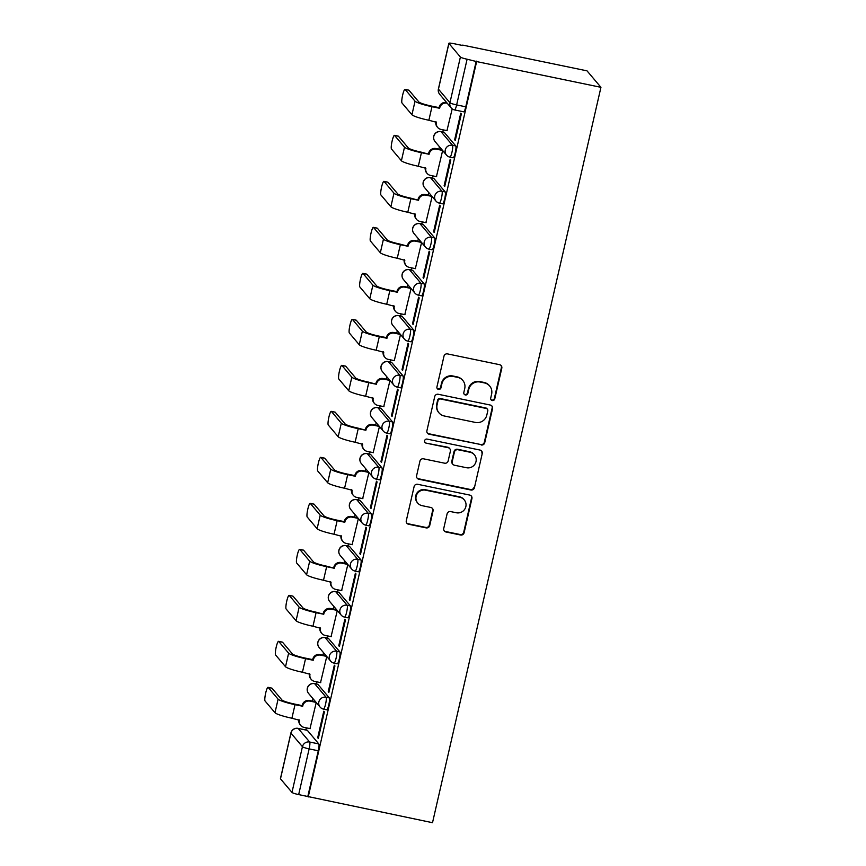 <?xml version="1.0" encoding="UTF-8"?>
<svg xmlns="http://www.w3.org/2000/svg" width="866" height="866" viewBox="0 0 866 866"><rect width="100%" height="100%" fill="white"/><g stroke="black" fill="none" stroke-linecap="round" stroke-linejoin="round"><path stroke-width="1.3" d="M492.267 400.536A2.1 2.046 139.8 0 0 494.757 398.923L501.804 368.169A2.988 2.934 139.8 0 0 499.574 364.683L447.527 353.902A2.988 2.934 139.8 0 0 443.977 356.197L436.929 386.95A2.1 2.046 139.8 0 0 438.488 389.397A2.1 2.046 139.8 0 0 440.978 387.795L441.887 383.811A9.58 9.374 139.8 0 1 453.264 376.461L457.605 377.36A9.58 9.374 139.8 0 1 464.728 388.542L463.819 392.525A2.1 2.046 139.8 0 0 465.378 394.961A2.1 2.046 139.8 0 0 467.867 393.359L468.777 389.375A9.58 9.374 139.8 0 1 480.154 382.036L484.495 382.934A9.58 9.374 139.8 0 1 491.617 394.106L490.708 398.089A2.1 2.046 139.8 0 0 492.267 400.536M490.946 399.605A2.1 2.046 139.8 0 0 494.356 398.447L501.392 367.693A2.988 2.934 139.8 0 0 500.981 365.42M437.178 388.466A2.1 2.046 139.8 0 0 440.577 387.308L441.487 383.335L441.887 383.811M464.057 394.041A2.1 2.046 139.8 0 0 467.467 392.883L468.376 388.899L468.777 389.375M329.351 697.92L317.865 684.335A6.094 0.996 -78.3 0 0 317.746 684.259L314.51 683.588A6.094 0.996 101.7 0 1 314.629 683.664L326.114 697.249A6.094 0.996 101.7 0 1 325.659 703.733A6.094 0.996 101.7 0 1 323.527 709.124L326.763 709.795A6.094 0.996 -78.3 0 0 328.896 704.404A6.094 0.996 -78.3 0 0 329.351 697.92L326.114 697.249A6.094 5.965 -40.2 0 0 320.106 707.089A6.094 6.094 0 0 0 323.527 709.124M339.883 651.925L328.398 638.339A6.094 0.996 -78.3 0 0 328.29 638.264L325.042 637.592A6.094 0.996 101.7 0 1 325.161 637.668L336.647 651.254A6.094 0.996 101.7 0 1 336.192 657.738A6.094 0.996 101.7 0 1 334.06 663.129L337.296 663.8A6.094 0.996 -78.3 0 0 339.429 658.409A6.094 0.996 -78.3 0 0 339.883 651.925L336.647 651.254A6.094 5.965 -40.2 0 0 330.639 661.094A6.094 6.094 0 0 0 334.06 663.129M350.416 605.929L338.931 592.333A6.094 0.996 -78.3 0 0 338.822 592.268L335.586 591.597A6.094 0.996 101.7 0 1 335.694 591.662L347.179 605.258A6.094 0.996 101.7 0 1 346.725 611.742A6.094 0.996 101.7 0 1 344.592 617.122L347.829 617.794A6.094 0.996 -78.3 0 0 349.961 612.403A6.094 0.996 -78.3 0 0 350.416 605.929L347.179 605.258A6.094 5.965 -40.2 0 0 341.172 615.087A6.094 6.094 0 0 0 344.592 617.122M360.96 559.934L349.474 546.338A6.094 0.996 -78.3 0 0 349.355 546.262L346.119 545.591A6.094 0.996 101.7 0 1 346.227 545.667L357.712 559.263A6.094 0.996 101.7 0 1 357.257 565.736A6.094 0.996 101.7 0 1 355.125 571.127L358.372 571.798A6.094 0.996 -78.3 0 0 360.505 566.407A6.094 0.996 -78.3 0 0 360.96 559.934L357.712 559.263A6.094 5.965 -40.2 0 0 351.704 569.092A6.094 6.094 0 0 0 355.125 571.127M371.492 513.928L360.007 500.342A6.094 0.996 -78.3 0 0 359.888 500.267L356.651 499.595A6.094 0.996 101.7 0 1 356.77 499.671L368.245 513.257A6.094 0.996 101.7 0 1 367.79 519.741A6.094 0.996 101.7 0 1 365.658 525.132L368.905 525.803A6.094 0.996 -78.3 0 0 371.038 520.412A6.094 0.996 -78.3 0 0 371.492 513.928L368.245 513.257A6.094 5.965 -40.2 0 0 362.237 523.096A6.094 6.094 0 0 0 365.658 525.132M382.025 467.932L370.54 454.347A6.094 0.996 -78.3 0 0 370.421 454.271L367.184 453.6A6.094 0.996 101.7 0 1 367.303 453.676L378.788 467.261A6.094 0.996 101.7 0 1 378.334 473.745A6.094 0.996 101.7 0 1 376.201 479.136L379.438 479.807A6.094 0.996 -78.3 0 0 381.57 474.416A6.094 0.996 -78.3 0 0 382.025 467.932L378.788 467.261A6.094 5.965 -40.2 0 0 372.781 477.101A6.094 6.094 0 0 0 376.201 479.136M392.558 421.937L381.072 408.341A6.094 0.996 -78.3 0 0 380.964 408.276L377.717 407.605A6.094 0.996 101.7 0 1 377.836 407.67L389.321 421.266A6.094 0.996 101.7 0 1 388.866 427.739A6.094 0.996 101.7 0 1 386.734 433.13L389.971 433.801A6.094 0.996 -78.3 0 0 392.103 428.41A6.094 0.996 -78.3 0 0 392.558 421.937L389.321 421.266A6.094 5.965 -40.2 0 0 383.313 431.095A6.094 6.094 0 0 0 386.734 433.13M403.091 375.941L391.605 362.345A6.094 0.996 -78.3 0 0 391.497 362.269L388.26 361.598A6.094 0.996 101.7 0 1 388.369 361.674L399.854 375.27A6.094 0.996 101.7 0 1 399.399 381.744A6.094 0.996 101.7 0 1 397.267 387.134L400.503 387.806A6.094 0.996 -78.3 0 0 402.636 382.415A6.094 0.996 -78.3 0 0 403.091 375.941L399.854 375.27A6.094 5.965 -40.2 0 0 393.846 385.099A6.094 6.094 0 0 0 397.267 387.134M413.634 329.935L402.149 316.35A6.094 0.996 -78.3 0 0 402.03 316.274L398.793 315.603A6.094 0.996 101.7 0 1 398.901 315.679L410.387 329.264A6.094 0.996 101.7 0 1 409.932 335.748A6.094 0.996 101.7 0 1 407.799 341.139L411.047 341.81A6.094 0.996 -78.3 0 0 413.179 336.419A6.094 0.996 -78.3 0 0 413.634 329.935L410.387 329.264A6.094 5.965 -40.2 0 0 404.379 339.104A6.094 6.094 0 0 0 407.799 341.139M424.167 283.94L412.681 270.354A6.094 0.996 -78.3 0 0 412.562 270.279L409.326 269.607A6.094 0.996 101.7 0 1 409.445 269.683L420.919 283.269A6.094 0.996 101.7 0 1 420.465 289.753A6.094 0.996 101.7 0 1 418.343 295.144L421.58 295.815A6.094 0.996 -78.3 0 0 423.712 290.424A6.094 0.996 -78.3 0 0 424.167 283.94L420.919 283.269A6.094 5.965 -40.2 0 0 414.911 293.109A6.094 6.094 0 0 0 418.343 295.144M434.7 237.944L423.214 224.348A6.094 0.996 -78.3 0 0 423.106 224.283L419.858 223.612A6.094 0.996 101.7 0 1 419.978 223.677L431.463 237.273A6.094 0.996 101.7 0 1 431.008 243.747A6.094 0.996 101.7 0 1 428.876 249.137L432.112 249.809A6.094 0.996 -78.3 0 0 434.245 244.418A6.094 0.996 -78.3 0 0 434.7 237.944L431.463 237.273A6.094 5.965 -40.2 0 0 425.455 247.102A6.094 6.094 0 0 0 428.876 249.137M445.232 191.949L433.747 178.353A6.094 0.996 -78.3 0 0 433.639 178.277L430.391 177.606A6.094 0.996 101.7 0 1 430.51 177.682L441.996 191.278A6.094 0.996 101.7 0 1 441.541 197.751A6.094 0.996 101.7 0 1 439.408 203.142L442.645 203.813A6.094 0.996 -78.3 0 0 444.778 198.422A6.094 0.996 -78.3 0 0 445.232 191.949L441.996 191.278A6.094 5.965 -40.2 0 0 435.988 201.107A6.094 6.094 0 0 0 439.408 203.142M455.765 145.943L444.28 132.357A6.094 0.996 -78.3 0 0 444.171 132.281L440.935 131.61A6.094 0.996 101.7 0 1 441.043 131.686L452.528 145.272A6.094 0.996 101.7 0 1 452.074 151.756A6.094 0.996 101.7 0 1 449.941 157.147L453.178 157.818A6.094 0.996 -78.3 0 0 455.31 152.427A6.094 0.996 -78.3 0 0 455.765 145.943L452.528 145.272A6.094 5.965 -40.2 0 0 446.52 155.111A6.094 6.094 0 0 0 449.941 157.147M443.738 528.487A2.988 2.934 139.8 0 0 445.958 531.984L460.56 535.004A2.988 2.934 139.8 0 0 464.122 532.709L471.938 498.556A2.988 2.934 139.8 0 0 469.708 495.071L417.672 484.289A2.988 2.934 139.8 0 0 414.11 486.584L406.295 520.737A2.988 2.934 139.8 0 0 408.525 524.233L426.159 527.881A2.988 2.934 139.8 0 0 429.709 525.586L433.054 510.972A2.988 2.934 139.8 0 0 430.835 507.476L422.088 505.668A8.011 7.837 139.8 0 1 417.109 493.923A8.011 7.837 139.8 0 1 425.628 490.188L459.889 497.279A8.011 7.837 139.8 0 1 464.869 509.024A8.011 7.837 139.8 0 1 456.35 512.759L450.634 511.579A2.988 2.934 139.8 0 0 447.083 513.874L443.738 528.487M308.209 796.969L476.636 61.583L600.939 87.314L432.513 822.7L298.673 794.598A6.094 0.769 -167.1 0 1 291.972 792.412L280.487 778.826A6.094 0.769 -167.1 0 1 280.432 778.686L290.9 732.982A6.094 0.769 -167.1 0 0 290.954 733.123L280.487 778.826M481.182 444.994A2.988 2.934 139.8 0 0 484.733 442.699L492.559 408.546A2.988 2.934 139.8 0 0 490.329 405.061L438.283 394.279A2.988 2.934 139.8 0 0 434.732 396.574L426.906 430.727A2.988 2.934 139.8 0 0 429.135 434.223L480.771 444.518A2.988 2.934 139.8 0 0 484.321 442.223L492.148 408.07A2.988 2.934 139.8 0 0 491.736 405.786M482.243 453.557L474.427 487.71A2.988 2.934 139.8 0 1 470.866 490.004L418.83 479.223A2.988 2.934 139.8 0 1 416.6 475.737L419.945 461.123A2.988 2.934 139.8 0 1 423.506 458.818L444.604 463.191A2.988 2.934 139.8 0 0 448.166 460.896L450.385 451.197A2.988 2.934 139.8 0 0 448.155 447.711L426.18 443.154A2.1 2.046 139.8 0 1 424.881 440.08A2.1 2.046 139.8 0 1 427.111 439.105L480.013 450.06A2.988 2.934 139.8 0 1 482.243 453.557L474.427 487.71M307.333 730.33L298.196 728.447A6.094 0.996 101.7 0 0 298.088 728.371L307.214 730.255A6.094 0.996 101.7 0 1 307.333 730.33L318.818 743.926L309.682 742.032A6.094 0.996 101.7 0 1 309.14 748.884L298.673 794.598M448.913 43.441L438.445 89.144L449.93 102.74L460.398 57.037L448.913 43.441A6.094 0.769 12.9 0 1 448.859 43.3A6.094 0.769 12.9 0 1 453.99 43.701L462.628 45.487M443.305 129.889L442.818 132M439.441 146.733L438.889 149.147M432.773 175.885L432.286 177.995M428.908 192.728L428.356 195.142M422.229 221.88L421.753 224.002M418.375 238.735L417.823 241.149M411.696 267.875L411.209 269.997M407.843 284.73L407.291 287.144M401.164 313.882L400.677 315.993M397.31 330.725L396.747 333.139M390.631 359.877L390.144 361.988M386.766 376.721L386.214 379.135M380.098 405.873L379.611 407.994M376.234 422.727L375.682 425.141M369.555 451.868L369.078 453.99M365.701 468.723L365.149 471.136M359.022 497.874L358.535 499.985M355.168 514.718L354.616 517.132M348.489 543.87L348.002 545.981M344.625 560.713L344.073 563.127M337.957 589.865L337.469 591.987M334.092 606.72L333.54 609.134M327.424 635.861L326.937 637.982M323.559 652.715L323.007 655.129M316.88 681.867L316.404 683.978M313.027 698.71L312.474 701.124M306.348 727.862L305.86 729.973M462.715 45.108L587.018 70.85L600.939 87.314M460.398 57.037A6.094 0.769 12.9 0 0 467.099 59.213L456.631 104.916A6.094 0.996 101.7 0 1 454.585 109.928L463.721 111.822A6.094 0.996 101.7 0 0 465.767 106.81L456.631 104.916A6.094 0.769 12.9 0 1 449.93 102.74A6.094 5.965 139.8 0 0 451.164 107.893A6.094 6.094 0 0 0 454.585 109.928M476.636 61.583L467.099 59.213M446.953 130.636L452.193 108.856M454.661 139.762L455.267 140.476L461.351 113.944L460.734 113.219L454.661 139.762L455.397 139.913M444.128 185.757L444.734 186.482L450.807 159.939L450.201 159.225L444.128 185.757L444.864 185.909M436.421 176.642L442.645 150.532M433.585 231.752L434.202 232.478L440.274 205.935L439.668 205.22L433.585 231.752L434.331 231.915M425.888 222.638L432.112 196.528M423.052 277.759L423.658 278.473L429.742 251.941L429.135 251.216L423.052 277.759L423.788 277.91M415.344 268.633L421.58 242.523M412.519 323.754L413.125 324.469L419.209 297.936L418.592 297.211L412.519 323.754L413.255 323.906M404.812 314.629L411.047 288.519M401.986 369.75L402.593 370.475L408.665 343.932L408.059 343.217L401.986 369.75L402.722 369.901M394.279 360.635L400.514 334.525M391.454 415.745L392.06 416.47L398.133 389.927L397.526 389.213L391.454 415.745L392.19 415.907M383.746 406.63L389.971 380.52M380.91 461.751L381.527 462.466L387.6 435.934L386.994 435.208L380.91 461.751L381.657 461.903M373.203 452.626L379.438 426.516M370.377 507.747L370.984 508.461L377.067 481.929L376.461 481.204L370.377 507.747L371.113 507.898M362.67 498.621L368.905 472.511M359.845 553.742L360.451 554.467L366.535 527.924L365.917 527.21L359.845 553.742L360.581 553.894M352.137 544.627L358.372 518.518M349.312 599.737L349.918 600.463L355.991 573.92L355.385 573.205L349.312 599.737L350.048 599.9M341.605 590.623L347.84 564.513M338.779 645.744L339.385 646.458L345.458 619.926L344.852 619.201L338.779 645.744L339.515 645.895M331.072 636.618L337.296 610.508M328.236 691.739L328.853 692.454L334.925 665.922L334.319 665.196L328.236 691.739L328.983 691.891M320.528 682.614L326.763 656.504M317.703 737.735L318.309 738.46L324.393 711.917L323.787 711.202L317.703 737.735L318.439 737.886M309.996 728.62L316.231 702.51M307.809 796.482L318.277 750.779A6.094 0.996 -78.3 0 0 318.818 743.926M476.235 61.107L465.767 106.81M489.68 386.009L489.279 385.532A9.58 9.374 139.8 0 0 484.083 382.447L484.495 382.934M468.376 388.899A9.58 9.374 139.8 0 1 479.753 381.549L484.083 382.447M462.801 380.445L462.39 379.968A9.58 9.374 139.8 0 0 457.194 376.883L457.605 377.36M441.487 383.335A9.58 9.374 139.8 0 1 452.864 375.985L457.194 376.883M427.328 433.011A2.988 2.934 139.8 0 0 428.735 433.736L480.771 444.518M487.775 410.895A2.1 2.046 139.8 0 0 486.216 408.449L440.534 398.988A2.1 2.046 139.8 0 0 438.044 400.601L437.092 404.79A9.58 9.374 139.8 0 0 444.215 415.972L475.445 422.435A9.58 9.374 139.8 0 0 486.811 415.095L487.775 410.895M487.352 409.12L486.952 408.644A2.1 2.046 139.8 0 0 485.815 407.973L486.216 408.449M439.019 412.887L438.618 412.411A9.58 9.374 139.8 0 1 436.68 404.314L437.644 400.114A2.1 2.046 139.8 0 1 440.134 398.512L485.815 407.973M417.011 478.01A2.988 2.934 139.8 0 0 418.419 478.746L470.465 489.517A2.988 2.934 139.8 0 0 474.016 487.222M449.779 448.675L449.367 448.187A2.988 2.934 139.8 0 0 447.744 447.224L426.18 443.154M424.86 442.234A2.1 2.046 139.8 0 0 425.78 442.678M466.503 467.727A8.011 7.837 139.8 0 0 474.395 454.812A8.011 7.837 139.8 0 0 470.054 452.247L457.984 449.746A2.988 2.934 139.8 0 0 454.434 452.041L452.214 461.73A2.988 2.934 139.8 0 0 454.434 465.226L466.503 467.727M474.395 454.812L473.994 454.336A8.011 7.837 139.8 0 0 469.653 451.76L470.054 452.247M452.81 464.263L452.409 463.786A2.988 2.934 139.8 0 1 451.803 461.253L454.022 451.554A2.988 2.934 139.8 0 1 457.573 449.259L469.653 451.76M481.842 453.07A2.988 2.934 139.8 0 0 481.42 450.796M464.23 499.855L463.83 499.368A8.011 7.837 139.8 0 0 459.489 496.803L459.889 497.279M417.748 503.092L417.336 502.616A8.011 7.837 139.8 0 1 425.228 489.701L459.489 496.803M406.706 523.021A2.988 2.934 139.8 0 0 408.113 523.757L425.747 527.405A2.988 2.934 139.8 0 0 429.309 525.11L432.654 510.496A2.988 2.934 139.8 0 0 432.242 508.212M444.15 530.771A2.988 2.934 139.8 0 0 445.557 531.508L460.16 534.528A2.988 2.934 139.8 0 0 463.711 532.233L471.537 498.08A2.988 2.934 139.8 0 0 471.115 495.796M404.996 89.36L408.817 90.151A7.015 1.147 101.7 0 1 408.947 90.237L418.873 101.982A11.431 1.44 12.9 0 0 431.441 106.063L439.094 107.655L439.625 108.282L431.972 106.691A15.393 1.938 -167.1 0 1 415.041 101.181L405.126 89.447A7.015 1.147 -78.3 0 0 404.996 89.36A7.015 1.147 -78.3 0 0 402.538 95.552A7.015 1.147 -78.3 0 0 402.019 103.011L411.935 114.745A15.393 1.938 -167.1 0 0 428.865 120.255L436.421 122.279A6.094 5.965 139.8 0 0 440.956 129.402L447.192 130.69M439.094 107.655L439.203 107.211A6.094 5.965 -40.2 0 1 446.445 102.534L446.964 103.162A6.094 5.965 139.8 0 0 439.733 107.839L439.625 108.282M437.655 127.443L437.124 126.815A6.094 5.965 -40.2 0 1 435.879 121.705M394.452 135.356L398.284 136.146A7.015 1.147 101.7 0 1 398.414 136.233L408.341 147.978A11.431 1.44 12.9 0 0 420.908 152.07L429.092 154.278L421.428 152.687A15.393 1.938 -167.1 0 1 404.509 147.188L394.582 135.442A7.015 1.147 -78.3 0 0 394.452 135.356A7.015 1.147 -78.3 0 0 392.006 141.559A7.015 1.147 -78.3 0 0 391.475 149.006L401.402 160.751A15.393 1.938 -167.1 0 0 418.321 166.25L425.888 168.285A6.094 5.965 139.8 0 0 430.424 175.397L436.659 176.686M428.562 153.65L428.67 153.206A6.094 5.965 -40.2 0 1 435.912 148.53L436.432 149.158A6.094 5.965 139.8 0 0 429.19 153.834L429.092 154.278M442.558 150.424L436.432 149.158M427.122 173.438L426.592 172.81A6.094 5.965 -40.2 0 1 425.347 167.712M442.039 149.796L435.912 148.53M383.919 181.351L387.752 182.152A7.015 1.147 101.7 0 1 387.881 182.239L397.808 193.973A11.431 1.44 12.9 0 0 410.376 198.065L418.559 200.273L410.895 198.693A15.393 1.938 -167.1 0 1 393.976 193.183L384.049 181.438A7.015 1.147 -78.3 0 0 383.919 181.351A7.015 1.147 -78.3 0 0 381.473 187.554A7.015 1.147 -78.3 0 0 380.943 195.002L390.869 206.747A15.393 1.938 -167.1 0 0 407.789 212.257L415.344 214.281A6.094 5.965 139.8 0 0 419.891 221.393L426.126 222.692M418.029 199.645L418.126 199.202A6.094 5.965 -40.2 0 1 425.368 194.525L425.899 195.153A6.094 5.965 139.8 0 0 418.657 199.829L418.559 200.273M432.026 196.42L425.899 195.153M416.578 219.434L416.059 218.806A6.094 5.965 -40.2 0 1 414.814 213.707M431.495 195.803L425.368 194.525M373.387 227.357L377.219 228.148A7.015 1.147 101.7 0 1 377.349 228.234L387.264 239.969A11.431 1.44 12.9 0 0 399.832 244.06L408.027 246.269L400.363 244.688A15.393 1.938 -167.1 0 1 383.443 239.178L373.517 227.444A7.015 1.147 -78.3 0 0 373.387 227.357A7.015 1.147 -78.3 0 0 370.929 233.549A7.015 1.147 -78.3 0 0 370.41 241.008L380.336 252.742A15.393 1.938 -167.1 0 0 397.256 258.252L404.812 260.276A6.094 5.965 139.8 0 0 409.358 267.399L415.593 268.687M407.496 245.652L407.594 245.208A6.094 5.965 -40.2 0 1 414.836 240.531L415.366 241.149A6.094 5.965 139.8 0 0 408.124 245.825L408.027 246.269M421.493 242.426L415.366 241.149M406.046 265.429L405.515 264.812A6.094 5.965 -40.2 0 1 404.27 259.703M420.963 241.798L414.836 240.531M362.854 273.353L366.675 274.143A7.015 1.147 101.7 0 1 366.816 274.23L376.732 285.975A11.431 1.44 12.9 0 0 389.299 290.056L396.964 291.647L397.483 292.275L389.83 290.684A15.393 1.938 -167.1 0 1 372.9 285.174L362.984 273.44A7.015 1.147 -78.3 0 0 362.854 273.353A7.015 1.147 -78.3 0 0 360.397 279.545A7.015 1.147 -78.3 0 0 359.877 287.003L369.793 298.738A15.393 1.938 -167.1 0 0 386.723 304.247L394.279 306.272A6.094 5.965 139.8 0 0 398.815 313.395L405.05 314.683M396.964 291.647L397.061 291.203A6.094 5.965 -40.2 0 1 404.303 286.527L404.833 287.155A6.094 5.965 139.8 0 0 397.591 291.831L397.483 292.275M410.96 288.421L404.833 287.155M395.513 311.435L394.983 310.807A6.094 5.965 -40.2 0 1 393.738 305.698M410.43 287.793L404.303 286.527M352.31 319.348L356.142 320.139A7.015 1.147 101.7 0 1 356.272 320.225L366.199 331.97A11.431 1.44 12.9 0 0 378.767 336.062L386.42 337.643L386.95 338.27L379.297 336.679A15.393 1.938 -167.1 0 1 362.367 331.18L352.451 319.435A7.015 1.147 -78.3 0 0 352.31 319.348A7.015 1.147 -78.3 0 0 349.864 325.551A7.015 1.147 -78.3 0 0 349.344 332.999L359.26 344.744A15.393 1.938 -167.1 0 0 376.19 350.243L383.746 352.278A6.094 5.965 139.8 0 0 388.282 359.39L394.517 360.678M386.42 337.643L386.528 337.199A6.094 5.965 -40.2 0 1 393.77 332.522L394.29 333.15A6.094 5.965 139.8 0 0 387.048 337.827L386.95 338.27M400.428 334.417L394.29 333.15M384.98 357.431L384.45 356.803A6.094 5.965 -40.2 0 1 383.205 351.704M399.897 333.789L393.77 332.522M341.778 365.344L345.61 366.145A7.015 1.147 101.7 0 1 345.74 366.231L355.666 377.966A11.431 1.44 12.9 0 0 368.234 382.058L376.418 384.266L368.754 382.685A15.393 1.938 -167.1 0 1 351.834 377.175L341.908 365.43A7.015 1.147 -78.3 0 0 341.778 365.344A7.015 1.147 -78.3 0 0 339.331 371.546A7.015 1.147 -78.3 0 0 338.801 378.994L348.727 390.739A15.393 1.938 -167.1 0 0 365.647 396.249L373.214 398.273A6.094 5.965 139.8 0 0 377.749 405.385L383.984 406.684M375.887 383.638L375.996 383.194A6.094 5.965 -40.2 0 1 383.227 378.518L383.757 379.146A6.094 5.965 139.8 0 0 376.515 383.822L376.418 384.266M389.884 380.412L383.757 379.146M374.437 403.426L373.917 402.798A6.094 5.965 -40.2 0 1 372.672 397.7M389.364 379.795L383.227 378.518M331.245 411.35L335.077 412.14A7.015 1.147 101.7 0 1 335.207 412.227L345.133 423.961A11.431 1.44 12.9 0 0 357.69 428.053L365.885 430.261L358.221 428.681A15.393 1.938 -167.1 0 1 341.301 423.171L331.375 411.437A7.015 1.147 -78.3 0 0 331.245 411.35A7.015 1.147 -78.3 0 0 328.799 417.542A7.015 1.147 -78.3 0 0 328.268 425L338.195 436.735A15.393 1.938 -167.1 0 0 355.114 442.245L362.67 444.269A6.094 5.965 139.8 0 0 367.216 451.392L373.452 452.68M365.355 429.644L365.452 429.2A6.094 5.965 -40.2 0 1 372.694 424.524L373.224 425.141A6.094 5.965 139.8 0 0 365.982 429.817L365.885 430.261M379.351 426.418L373.224 425.141M363.904 449.422L363.384 448.805A6.094 5.965 -40.2 0 1 362.14 443.695M378.821 425.791L372.694 424.524M320.712 457.345L324.544 458.136A7.015 1.147 101.7 0 1 324.674 458.222L334.59 469.967A11.431 1.44 12.9 0 0 347.158 474.048L354.822 475.64L355.341 476.268L347.688 474.676A15.393 1.938 -167.1 0 1 330.769 469.177L320.842 457.432A7.015 1.147 -78.3 0 0 320.712 457.345A7.015 1.147 -78.3 0 0 318.255 463.537A7.015 1.147 -78.3 0 0 317.735 470.996L327.662 482.73A15.393 1.938 -167.1 0 0 344.581 488.24L352.137 490.264A6.094 5.965 139.8 0 0 356.684 497.387L362.919 498.675M354.822 475.64L354.919 475.196A6.094 5.965 -40.2 0 1 362.161 470.519L362.692 471.147A6.094 5.965 139.8 0 0 355.45 475.824L355.341 476.268M368.819 472.414L362.692 471.147M353.371 495.428L352.841 494.8A6.094 5.965 -40.2 0 1 351.596 489.691M368.288 471.786L362.161 470.519M310.18 503.341L314.001 504.131A7.015 1.147 101.7 0 1 314.131 504.218L324.057 515.963A11.431 1.44 12.9 0 0 336.625 520.055L344.289 521.635L344.809 522.263L337.155 520.672A15.393 1.938 -167.1 0 1 320.225 515.173L310.309 503.427A7.015 1.147 -78.3 0 0 310.18 503.341A7.015 1.147 -78.3 0 0 307.722 509.544A7.015 1.147 -78.3 0 0 307.203 516.991L317.118 528.736A15.393 1.938 -167.1 0 0 334.049 534.235L341.605 536.27A6.094 5.965 139.8 0 0 346.14 543.383L352.375 544.671M344.289 521.635L344.387 521.191A6.094 5.965 -40.2 0 1 351.628 516.515L352.159 517.143A6.094 5.965 139.8 0 0 344.917 521.819L344.809 522.263M358.286 518.409L352.159 517.143M342.839 541.423L342.308 540.795A6.094 5.965 -40.2 0 1 341.063 535.697M357.755 517.781L351.628 516.515M299.636 549.336L303.468 550.137A7.015 1.147 101.7 0 1 303.598 550.224L313.524 561.958A11.431 1.44 12.9 0 0 326.092 566.05L334.276 568.258L326.623 566.678A15.393 1.938 -167.1 0 1 309.692 561.168L299.777 549.423A7.015 1.147 -78.3 0 0 299.636 549.336A7.015 1.147 -78.3 0 0 297.19 555.539A7.015 1.147 -78.3 0 0 296.67 562.987L306.586 574.732A15.393 1.938 -167.1 0 0 323.516 580.242L331.072 582.266A6.094 5.965 139.8 0 0 335.607 589.378L341.843 590.677M333.746 567.631L333.854 567.198A6.094 5.965 -40.2 0 1 341.096 562.51L341.615 563.138A6.094 5.965 139.8 0 0 334.373 567.815L334.276 568.258M347.742 564.405L341.615 563.138M332.306 587.419L331.775 586.791A6.094 5.965 -40.2 0 1 330.531 581.692M347.223 563.788L341.096 562.51M289.103 595.343L292.935 596.133A7.015 1.147 101.7 0 1 293.065 596.219L302.992 607.964A11.431 1.44 12.9 0 0 315.56 612.045L323.743 614.254L316.079 612.673A15.393 1.938 -167.1 0 1 299.16 607.163L289.233 595.429A7.015 1.147 -78.3 0 0 289.103 595.343A7.015 1.147 -78.3 0 0 286.657 601.534A7.015 1.147 -78.3 0 0 286.126 608.993L296.053 620.727A15.393 1.938 -167.1 0 0 312.972 626.237L320.539 628.261A6.094 5.965 139.8 0 0 325.075 635.384L331.31 636.672M323.213 613.637L323.31 613.193A6.094 5.965 -40.2 0 1 330.552 608.517L331.083 609.134A6.094 5.965 139.8 0 0 323.841 613.81L323.743 614.254M337.21 610.411L331.083 609.134M321.762 633.414L321.243 632.797A6.094 5.965 -40.2 0 1 319.998 627.688M336.69 609.783L330.552 608.517M278.571 641.338L282.403 642.128A7.015 1.147 101.7 0 1 282.533 642.215L292.448 653.96A11.431 1.44 12.9 0 0 305.016 658.041L312.68 659.632L313.211 660.26L305.546 658.669A15.393 1.938 -167.1 0 1 288.627 653.17L278.7 641.425A7.015 1.147 -78.3 0 0 278.571 641.338A7.015 1.147 -78.3 0 0 276.113 647.53A7.015 1.147 -78.3 0 0 275.594 654.988L285.52 666.723A15.393 1.938 -167.1 0 0 302.44 672.232L309.996 674.257A6.094 5.965 139.8 0 0 314.542 681.38L320.777 682.668M312.68 659.632L312.778 659.188A6.094 5.965 -40.2 0 1 320.019 654.512L320.55 655.14A6.094 5.965 139.8 0 0 313.308 659.816L313.211 660.26M326.677 656.406L320.55 655.14M311.23 679.42L310.71 678.792A6.094 5.965 -40.2 0 1 309.465 673.683M326.146 655.779L320.019 654.512M268.038 687.333L271.87 688.124A7.015 1.147 101.7 0 1 272 688.21L281.915 699.955A11.431 1.44 12.9 0 0 294.483 704.047L302.147 705.628L302.667 706.255L295.014 704.664A15.393 1.938 -167.1 0 1 278.094 699.165L268.168 687.42A7.015 1.147 -78.3 0 0 268.038 687.333A7.015 1.147 -78.3 0 0 265.581 693.536A7.015 1.147 -78.3 0 0 265.061 700.984L274.987 712.729A15.393 1.938 -167.1 0 0 291.907 718.228L299.463 720.263A6.094 5.965 139.8 0 0 304.009 727.375L310.245 728.663M302.147 705.628L302.245 705.184A6.094 5.965 -40.2 0 1 309.487 700.507L310.017 701.135A6.094 5.965 139.8 0 0 302.775 705.812L302.667 706.255M316.144 702.402L310.017 701.135M300.697 725.416L300.166 724.788A6.094 5.965 -40.2 0 1 298.922 719.689M315.614 701.774L309.487 700.507M317.865 684.335L314.629 683.664A6.094 5.965 139.8 0 0 307.387 688.34A6.094 5.965 -40.2 0 0 308.621 693.493L320.106 707.089A6.094 5.965 -40.2 0 0 323.408 709.048M328.398 638.339L325.161 637.668A6.094 5.965 139.8 0 0 317.919 642.345A6.094 5.965 -40.2 0 0 319.153 647.497L330.639 661.094A6.094 5.965 -40.2 0 0 333.94 663.053M338.931 592.333L335.694 591.662A6.094 5.965 139.8 0 0 328.452 596.349A6.094 5.965 -40.2 0 0 329.686 601.502L341.172 615.087A6.094 5.965 -40.2 0 0 344.473 617.047M349.474 546.338L346.227 545.667A6.094 5.965 139.8 0 0 338.985 550.343A6.094 5.965 -40.2 0 0 340.219 555.507L351.704 569.092A6.094 5.965 -40.2 0 0 355.017 571.051M360.007 500.342L356.77 499.671A6.094 5.965 139.8 0 0 349.528 504.348A6.094 5.965 -40.2 0 0 350.752 509.5L362.237 523.096A6.094 5.965 -40.2 0 0 365.549 525.056M370.54 454.347L367.303 453.676A6.094 5.965 139.8 0 0 360.061 458.352A6.094 5.965 -40.2 0 0 361.295 463.505L372.781 477.101A6.094 5.965 -40.2 0 0 376.082 479.06M381.072 408.341L377.836 407.67A6.094 5.965 139.8 0 0 370.594 412.357A6.094 5.965 -40.2 0 0 371.828 417.509L383.313 431.095A6.094 5.965 -40.2 0 0 386.615 433.054M391.605 362.345L388.369 361.674A6.094 5.965 139.8 0 0 381.127 366.35A6.094 5.965 -40.2 0 0 382.361 371.514L393.846 385.099A6.094 5.965 -40.2 0 0 397.158 387.059M402.149 316.35L398.901 315.679A6.094 5.965 139.8 0 0 391.659 320.355A6.094 5.965 -40.2 0 0 392.893 325.508L404.379 339.104A6.094 5.965 -40.2 0 0 407.691 341.063M412.681 270.354L409.445 269.683A6.094 5.965 139.8 0 0 402.203 274.36A6.094 5.965 -40.2 0 0 403.437 279.512L414.911 293.109A6.094 5.965 -40.2 0 0 418.224 295.068M423.214 224.348L419.978 223.677A6.094 5.965 139.8 0 0 412.736 228.364A6.094 5.965 -40.2 0 0 413.97 233.517L425.455 247.102A6.094 5.965 -40.2 0 0 428.757 249.062M433.747 178.353L430.51 177.682A6.094 5.965 139.8 0 0 423.268 182.358A6.094 5.965 -40.2 0 0 424.502 187.521L435.988 201.107A6.094 5.965 -40.2 0 0 439.289 203.066M444.28 132.357L441.043 131.686A6.094 5.965 139.8 0 0 433.801 136.363A6.094 5.965 -40.2 0 0 435.035 141.515L446.52 155.111A6.094 5.965 -40.2 0 0 449.833 157.071M298.196 728.447L309.682 742.032A6.094 5.965 -40.2 0 0 302.44 746.708L290.954 733.123A6.094 5.965 -40.2 0 1 298.196 728.447M291.972 792.412L302.44 746.708A6.094 0.769 12.9 0 0 309.14 748.884L318.277 750.779M439.679 94.297A6.094 5.965 139.8 0 1 438.445 89.144A6.094 0.769 -167.1 0 1 438.391 89.003A6.094 6.094 0 0 0 439.679 94.297L451.164 107.893M408.947 90.237L405.126 89.447M439.203 107.211L439.733 107.839M431.972 106.691L428.865 120.255M435.944 121.716L436.421 122.279M415.041 101.181L411.935 114.745M398.414 136.233L394.582 135.442M428.67 153.206L429.19 153.834M421.428 152.687L418.321 166.25M425.412 167.723L425.888 168.285M404.509 147.188L401.402 160.751M387.881 182.239L384.049 181.438M418.126 199.202L418.657 199.829M410.895 198.693L407.789 212.257M414.879 213.718L415.344 214.281M393.976 193.183L390.869 206.747M377.349 228.234L373.517 227.444M407.594 245.208L408.124 245.825M400.363 244.688L397.256 258.252M404.335 259.713L404.812 260.276M383.443 239.178L380.336 252.742M366.816 274.23L362.984 273.44M397.061 291.203L397.591 291.831M389.83 290.684L386.723 304.247M393.803 305.709L394.279 306.272M372.9 285.174L369.793 298.738M356.272 320.225L352.451 319.435M386.528 337.199L387.048 337.827M379.297 336.679L376.19 350.243M383.27 351.715L383.746 352.278M362.367 331.18L359.26 344.744M345.74 366.231L341.908 365.43M375.996 383.194L376.515 383.822M368.754 382.685L365.647 396.249M372.737 397.71L373.214 398.273M351.834 377.175L348.727 390.739M335.207 412.227L331.375 411.437M365.452 429.2L365.982 429.817M358.221 428.681L355.114 442.245M362.205 443.706L362.67 444.269M341.301 423.171L338.195 436.735M324.674 458.222L320.842 457.432M354.919 475.196L355.45 475.824M347.688 474.676L344.581 488.24M351.661 489.701L352.137 490.264M330.769 469.177L327.662 482.73M314.131 504.218L310.309 503.427M344.387 521.191L344.917 521.819M337.155 520.672L334.049 534.235M341.128 535.708L341.605 536.27M320.225 515.173L317.118 528.736M303.598 550.224L299.777 549.423M333.854 567.198L334.373 567.815M326.623 566.678L323.516 580.242M330.595 581.703L331.072 582.266M309.692 561.168L306.586 574.732M293.065 596.219L289.233 595.429M323.31 613.193L323.841 613.81M316.079 612.673L312.972 626.237M320.063 627.698L320.539 628.261M299.16 607.163L296.053 620.727M282.533 642.215L278.7 641.425M312.778 659.188L313.308 659.816M305.546 658.669L302.44 672.232M309.519 673.705L309.996 674.257M288.627 653.17L285.52 666.723M272 688.21L268.168 687.42M302.245 705.184L302.775 705.812M295.014 704.664L291.907 718.228M298.986 719.7L299.463 720.263M278.094 699.165L274.987 712.729M440.935 131.61A6.094 6.094 0 0 0 435.035 141.515M430.391 177.606A6.094 6.094 0 0 0 424.502 187.521M419.858 223.612A6.094 6.094 0 0 0 413.97 233.517M409.326 269.607A6.094 6.094 0 0 0 403.437 279.512M398.793 315.603A6.094 6.094 0 0 0 392.893 325.508M388.26 361.598A6.094 6.094 0 0 0 382.361 371.514M377.717 407.605A6.094 6.094 0 0 0 371.828 417.509M367.184 453.6A6.094 6.094 0 0 0 361.295 463.505M356.651 499.595A6.094 6.094 0 0 0 350.752 509.5M346.119 545.591A6.094 6.094 0 0 0 340.219 555.507M335.586 591.597A6.094 6.094 0 0 0 329.686 601.502M325.042 637.592A6.094 6.094 0 0 0 319.153 647.497M314.51 683.588A6.094 6.094 0 0 0 308.621 693.493M298.088 728.371A6.094 6.094 0 0 0 290.9 732.982M448.859 43.3L438.391 89.003"/></g></svg>
